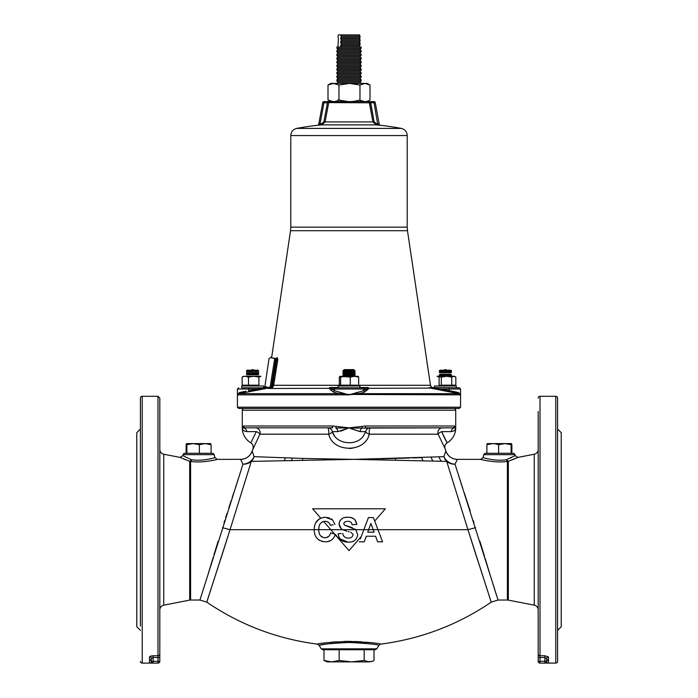 <?xml version="1.0" encoding="UTF-8"?>
<svg xmlns="http://www.w3.org/2000/svg" width="698" height="698" viewBox="0 0 698 698"><rect width="100%" height="100%" fill="white"/><g stroke="black" fill="none" stroke-linecap="round" stroke-linejoin="round"><path stroke-width="1.05" d="M359.915 64.007L338.085 64.007L336.872 62.794L361.128 62.794L359.915 64.007L361.128 65.219L336.872 65.219L336.872 66.432L361.128 66.432L361.128 65.219M361.128 66.432L359.915 67.645L338.085 67.645L336.872 68.858L336.872 70.07L361.128 70.07L361.128 68.858L336.872 68.858M361.128 70.07L359.915 71.283L338.085 71.283L336.872 72.496L336.872 73.709L361.128 73.709L361.128 72.496L336.872 72.496M361.128 73.709L359.915 74.922L338.085 74.922L336.872 76.134L336.872 77.347L361.128 77.347L361.128 76.134L336.872 76.134M361.128 77.347L359.915 78.56L338.085 78.56L336.872 79.773L336.872 80.985L361.128 80.985L361.128 79.773L336.872 79.773M361.128 80.985L359.915 82.198L338.085 82.198L336.872 83.411M359.915 60.368L361.128 59.156L336.872 59.156L338.085 60.368L359.915 60.368L361.128 61.581L336.872 61.581L336.872 62.794M359.915 56.73L361.128 55.517L336.872 55.517L338.085 56.73L359.915 56.73L361.128 57.943L336.872 57.943L336.872 59.156M359.915 53.092L361.128 51.879L336.872 51.879L338.085 53.092L359.915 53.092L361.128 54.304L336.872 54.304L336.872 55.517M359.915 49.453L361.128 48.241L336.872 48.241L338.085 49.453L359.915 49.453L361.128 50.666L336.872 50.666L336.872 51.879M360.063 47.028L341.139 47.028L340.633 45.815L341.139 44.602L360.063 44.602L359.566 45.815L360.063 47.028L361.128 47.028L361.128 48.241M360.063 37.326L359.566 38.538L340.633 38.538L341.139 37.326L360.063 37.326L359.566 34.9L338.434 34.9L337.937 36.113L338.434 38.538L337.937 47.028M359.566 42.177L340.633 42.177L341.139 40.964L360.063 40.964L359.566 42.177L360.063 43.389L341.139 43.389L341.139 44.602M359.566 45.815L340.633 45.815M336.872 48.241L336.872 47.028L341.139 47.028M360.063 36.113L341.139 36.113L341.139 37.326M340.633 34.9L341.139 36.113M360.063 44.602L360.063 43.389M341.139 43.389L340.633 42.177M360.063 40.964L360.063 39.751L341.139 39.751L341.139 40.964M359.566 38.538L360.063 39.751M341.139 39.751L340.633 38.538M331.567 661.887L323.985 660.474L327.17 661.887L351.661 661.887L339.149 660.474L331.567 661.887M364.173 649.759L364.173 660.474L351.661 661.887L369.094 661.887L372.715 661.303L374.015 660.474L374.015 649.759L323.985 649.759L323.985 660.474M339.149 649.759L339.149 660.474M366.433 661.887L372.715 661.303M369.094 661.887L364.173 660.474M346.339 661.887L351.661 661.887M378.281 125.09L380.314 125.282A1.213 1.213 169.6 0 1 379.258 124.296L375.254 102.597L379.258 124.296L377.941 123.834L379.258 124.279A1.213 1.213 0 0 0 380.314 125.265A282.568 282.568 0 0 1 401.28 128.406L296.72 128.406C293.029 129.374 291.057 131.756 290.787 135.56L290.787 227.147L407.213 227.147L407.475 230.715L290.525 230.715L271.784 356.617L270.405 357.638L275.85 358.449A1.213 1.126 -81.5 0 0 274.558 359.47C267.186 358.397 267.186 358.397 274.558 359.47C267.186 358.397 267.186 358.397 274.558 359.47L271.697 377.339M358.624 385.287L430.483 385.287L426.783 360.648M426.827 360.988L427.281 364.295M329.395 388.097L329.91 387.512L330.547 387.809L329.91 387.512L329.369 388.673M339.376 385.287L273.668 385.287L277.752 359.976L273.668 385.287L271.923 387.861L270.658 388.315L272.56 385.113L276.652 359.802L274.558 359.47L270.082 387.486A1.213 1.134 -90 0 1 269.184 388.489L266.078 388.167A1.213 0.881 174.3 0 0 267.02 387.486L266.715 386.771A1.213 1.187 -90 0 1 265.545 387.809L263.643 387.809L265.545 387.809A1.213 1.187 90 0 0 266.715 386.771L264.839 386.771L263.643 387.809M368.605 388.097L368.09 387.512L368.753 388.315L364.775 391.848A1.213 1.152 54.2 0 1 363.641 390.653L363.641 389.022L332.065 389.022L334.359 390.653L334.359 389.022A1.213 1.169 -90 0 1 335.529 387.809L367.453 387.809A1.213 1.169 -90 0 1 368.082 388.001L368.082 388.001M429.479 387.512L430.317 388.097L429.479 387.512L459.363 387.809L456.326 387.809L456.326 385.985L434.496 385.985L434.496 387.809L429.479 387.512L432.507 387.809M440.176 390.077L449.407 391.848L449.338 390.653L458.49 392.485L460.575 394.859L459.293 393.672L430.317 388.097M459.363 408.426L238.637 408.426L237.425 407.213L460.575 407.213L459.363 408.426M364.775 391.848L364.792 391.84C363.579 392.66 361.075 393.271 357.263 393.672L349 394.859L340.737 393.672C336.907 393.262 334.403 392.66 333.225 391.848A1.213 1.152 125.8 0 0 334.359 390.653L349 394.859L363.641 390.653L368.073 388.071A1.213 1.187 3.7 0 0 368.753 388.315L368.151 389.301M333.243 101.594L329.875 101.603A1.213 1.187 90 0 0 328.714 102.597L327.467 102.815L323.907 121.696L325.085 121.914L328.714 102.597L325.085 121.914L321.839 124.881L321.726 123.668A283.737 283.737 0 0 0 320.059 123.834L318.742 124.279L322.746 102.597L318.742 124.296A1.213 1.213 0 0 1 317.686 125.265A282.568 282.568 0 0 0 296.72 128.406M317.878 125.265L319.736 125.09M369.608 101.603L348.538 101.603L338.033 99.98M374.067 101.603L370.533 101.603L374.067 101.603A1.213 1.213 0 0 1 375.254 102.597A1.213 1.213 0 0 0 374.067 101.603L374.067 102.815L369.286 102.597L372.915 121.914L376.161 124.881L376.274 123.668A283.737 283.737 0 0 1 377.941 123.834L378.368 123.991M375.254 102.597L374.067 102.815L377.819 125.047A282.524 282.524 0 0 0 376.161 124.881L321.839 124.881A282.524 282.524 0 0 0 320.181 125.047L320.059 123.834A283.737 283.737 0 0 1 321.726 123.668L323.907 121.696L327.467 102.815L328.714 102.597L370.533 102.815L374.093 121.696L370.533 101.603M376.274 123.668L374.093 121.696L372.915 121.914L369.286 102.597A1.213 1.187 90 0 0 368.125 101.603L323.933 101.603A1.213 1.213 0 0 0 322.746 102.597A1.213 1.213 0 0 1 323.933 101.603L327.467 101.603L327.467 102.815L323.933 102.815L320.059 123.834M328.392 101.603L329.491 101.603M323.933 101.603L323.933 102.815L322.746 102.597M322.965 124.584L322.363 124.785M252.807 391.037L266.086 388.489A1.213 1.178 90 0 0 267.02 387.486L270.85 387.198M330.922 390.191L329.247 388.315L269.184 388.489M241.674 387.809L265.545 387.809L263.504 387.809L263.504 385.985L241.674 385.985L241.674 387.809M262.998 388.463L257.213 389.022L257.134 390.208L248.593 391.848L248.663 390.653L266.078 388.167M248.628 391.84L238.707 393.672A1.213 1.038 79.9 0 0 239.51 392.485L245.966 391.212M365.918 391.02L367.061 390.208A1.213 1.152 54.7 0 1 365.935 389.022L363.641 389.022A1.213 1.169 -90 0 0 362.471 387.809M459.293 393.672L458.49 392.485A1.213 1.038 100.1 0 0 459.293 393.672L357.263 393.672A1.213 0.611 84.1 0 1 356.669 392.485M449.407 391.848L457.417 393.34M456.701 392.136L452.173 391.238M440.866 390.208L440.787 389.022L449.338 390.653L449.023 387.809M368.753 388.315L431.05 388.071L440.787 389.022L460.575 389.022L459.363 387.809M438.789 388.83L433.475 388.315M329.247 388.315A1.213 1.187 176.3 0 0 329.927 388.071L329.918 388.001A1.213 1.169 -90 0 1 330.547 387.809L338.085 387.809L338.085 385.985L359.915 385.985L359.915 387.809M332.152 391.072L333.121 391.77M460.575 407.213L460.575 394.859L347.901 394.44M334.359 390.653L334.359 389.022M239.51 392.485L237.425 394.859L239.51 392.485M245.783 391.246L241.351 392.128M248.663 390.653L248.977 387.809L253.915 387.809M341.331 392.485A1.213 0.611 95.9 0 1 340.737 393.672L238.707 393.672L237.425 394.859L237.425 407.213M333.225 391.848L330.939 390.208A1.213 1.152 125.3 0 0 332.065 389.022L329.918 388.001M270.658 388.315L272.543 387.399M272.56 387.373L273.084 386.771M273.459 386.064L273.66 385.357M257.213 389.022L237.425 389.022L238.637 387.809M276.652 359.802L275.876 358.458A1.213 1.126 98.5 0 0 277.167 357.437L277.752 359.976L276.652 359.802L275.876 358.458L270.405 357.638L276.469 358.851M277.813 359.487L277.83 359.034M272.412 385.636L271.339 386.823L275.666 359.653M273.668 385.287L272.56 385.113M277.167 357.437C269.995 356.346 269.995 356.346 277.167 357.437C269.995 356.346 269.995 356.346 277.167 357.437M253.182 369.617L251.995 369.617L253.182 369.617M258.653 370.83L246.525 370.83L246.525 371.432L258.653 371.432L258.042 370.219L247.127 370.219L246.525 370.83M258.653 372.645L246.525 372.645L246.525 373.561L258.653 373.561L258.653 372.645M257.44 374.163L247.738 374.163L246.525 374.774L258.653 374.774L257.44 374.163M244.213 376.283L242.162 377.103L243.489 376.283L253.697 376.283L248.488 377.103L245.321 376.283M242.162 377.103L242.162 385.174L258.906 385.174L258.906 377.103L253.697 376.283L260.956 376.283L258.906 377.103M244.649 385.95L242.162 385.174M252.589 385.95L247.65 385.532M248.488 377.103L248.488 385.174M367.192 83.411L364.984 83.411L359.967 85.034L359.967 99.98C363.318 102.109 366.668 102.109 370.001 99.98L370.001 85.034L367.192 83.411M370.001 85.034L364.984 83.411L349.462 83.411L338.966 85.034L333.487 83.411L327.999 85.034L330.808 83.411L349.462 83.411L359.967 85.034M327.999 85.034L327.999 99.98L333.016 101.603L349 101.594M338.966 85.034L338.966 99.98C345.946 102.109 352.944 102.109 359.967 99.98M327.999 99.98C331.646 102.109 335.302 102.109 338.966 99.98M364.757 101.594L359.357 100.146M444.818 369.617L446.005 369.617L444.818 369.617M446.153 370.83L439.347 370.83L439.347 371.432L451.475 371.432L451.475 370.83L446.153 370.83M439.347 370.83L439.958 370.219L450.873 370.219L451.475 370.83M451.475 374.774L450.262 374.163L440.56 374.163L439.347 374.774L439.347 375.681L451.475 375.681L451.475 374.774L439.347 374.774M446.005 372.043L440.56 372.043L439.347 372.645L451.475 372.645L450.262 372.043L446.005 372.043M353.816 369.617L344.184 369.617L353.816 369.617M355.02 370.83L342.936 370.83L342.936 371.432L355.02 371.432M343.582 370.219L354.453 370.219L355.064 371.432M355.02 372.645L342.936 372.645L342.936 373.561L355.02 373.561M344.184 372.043L353.851 372.043L355.064 372.645L355.064 373.561L353.851 374.163L344.184 374.163M355.02 374.774L342.936 374.774L342.936 375.681L355.02 375.681M353.816 374.163L355.064 374.774L355.064 375.681M455.838 377.103L453.787 376.283L451.737 377.103L446.519 376.283L441.311 377.103L441.311 385.174L455.838 385.174L455.838 377.103L454.511 376.283L437.044 376.283L439.094 377.103L440.473 376.737M451.737 377.103L451.737 385.174M441.311 377.103L438.152 376.283M439.094 377.103L439.094 385.174L445.411 385.95M453.351 385.95L450.35 385.532M358.161 376.327L345.449 376.283L340.615 377.103L339.909 376.283L339.333 377.103L339.333 385.174L357.385 385.174M358.03 376.283L358.667 377.103L354.471 376.283L350.283 377.103L339.97 376.283M350.283 377.103L350.283 385.174M340.615 377.103L340.615 385.174M358.667 377.103L358.667 385.174M487.256 443.596L511.503 443.596L511.87 444.678L505.448 443.605M511.87 444.678L511.87 453.299M511.486 443.596L506.006 443.596M493.896 443.596L498.616 444.678L498.616 453.299L485.616 453.299L513.143 453.299A1.815 1.815 0 0 1 514.897 454.642L515.168 455.646L517.977 457.399L534.258 454.232A4.851 4.851 0 0 0 538.184 449.468L538.184 565.223M487.274 443.596L486.89 444.678L492.753 443.596M486.89 444.678L486.89 453.299M498.616 444.678L504.863 443.596L511.111 444.678L511.111 453.299L498.616 453.299M186.846 444.443L186.13 444.678L186.514 443.596L193.137 443.596L199.384 444.678L205.247 443.596L211.11 444.678L211.11 453.299L184.857 453.299L212.384 453.299A1.815 1.815 0 0 1 214.138 454.642L214.923 457.565C215.525 457.583 202.15 461.631 191.575 459.685L191.173 459.581A2.426 1.187 -71 0 1 189.673 461.265L180.023 457.399L163.742 454.232L163.742 605.166A4.851 4.851 0 0 0 159.816 609.93L159.816 587.053M199.384 444.678L199.384 453.299M186.497 443.596L186.889 444.678L193.137 443.596L210.726 443.596L210.351 444.678M186.13 444.678L186.13 453.299M210.726 443.596L204.104 443.596M186.889 444.678L186.889 453.299M453.901 408.426A1.815 1.815 0 0 1 455.724 410.241L455.724 427.83L454.415 426.007L455.724 427.83A17.406 17.406 0 0 1 447.174 442.811C445.141 444.207 444.425 446.101 445.027 448.491L438.1 434.182A4.851 4.729 90 0 1 442.602 427.83A4.851 4.729 90 0 0 437.873 432.681M455.724 410.241L242.276 410.241L242.276 427.83A17.406 17.406 0 0 0 250.826 442.811L256.332 431.626L246.813 431.626C243.864 431.242 242.354 429.977 242.276 427.83L243.585 426.007A1.815 1.797 90 0 0 245.382 427.83L255.398 427.83A4.851 4.729 -90 0 1 259.9 434.182L252.161 450.978L254.063 456.666L302.766 458.438L353.807 459.363L251.297 461.387A12.128 11.238 15.3 0 1 242.965 464.205A12.128 11.185 158.9 0 0 254.063 456.666L252.676 452.435M340.79 431.19L349 427.83L337.919 431.626L332.344 431.626A4.851 1.745 -17.2 0 1 331.559 432.681A4.851 1.745 -17.2 0 1 328.732 434.182L259.9 434.182A4.851 1.335 -158 0 0 256.332 431.626M350.466 428.52L360.081 431.626L349 427.83L365.63 426.007L349 427.83L336.026 426.373L349 427.83L335.86 428.092A4.851 3.167 90 0 1 337.919 431.626M451.187 431.626A4.851 3.673 90 0 1 453.578 428.092L455.724 427.83C455.646 429.977 454.136 431.242 451.187 431.626L441.668 431.626C448.055 444.731 448.692 446.179 443.579 435.98L441.668 431.626A4.851 1.335 -22 0 0 438.1 434.182L369.268 434.182C365.211 452.854 332.815 452.906 328.732 434.182A4.851 1.073 90 0 0 328.784 432.681A4.851 1.073 90 0 0 327.702 427.83A4.851 4.755 90 0 1 332.344 431.626C335.625 444.216 356.198 446.685 363.449 435.98L365.656 431.626A4.851 1.745 -162.8 0 0 366.441 432.681A4.851 1.745 -162.8 0 0 369.268 434.182A4.851 1.073 -90 0 1 369.216 432.681A4.851 1.073 -90 0 1 370.298 427.83A4.851 4.755 -90 0 0 365.656 431.626L360.081 431.626A4.851 3.167 -90 0 1 362.14 428.092L352.254 428.066M454.145 430.701L454.826 430.09M242.276 410.241A1.815 1.815 0 0 1 244.099 408.426M243.585 426.007L332.37 426.007L336.026 426.373L332.37 426.007L332.658 427.83L245.382 427.83L332.658 427.83M184.857 453.299A1.815 1.815 0 0 0 183.103 454.642L182.832 455.646L191.173 459.581M140.411 630.355L136.773 626.717L136.773 432.681L140.411 429.043M140.411 626.097L140.411 398.113A1.815 1.815 0 0 1 142.226 396.298L157.992 396.298L159.816 398.113L159.816 661.276A1.815 1.815 0 0 1 157.992 663.1L151.318 663.1L153.141 663.1L151.859 662.568L151.318 663.1L151.789 663.1M140.411 661.276A1.815 1.815 0 0 0 142.226 663.1L153.141 663.1A1.815 1.815 0 0 1 151.326 661.276L151.326 658.668L153.141 657.472L153.141 663.1M150.541 656.12L153.141 655.754L149.529 656.792M159.816 565.223L159.816 449.468A4.851 4.851 0 0 0 163.742 454.232M206.878 578.127L199.933 600.036L190.598 600.036A4.851 4.851 0 0 0 189.673 600.123L163.742 605.166M184.098 459.171L185.72 459.825M214.949 459.938L217.261 459.363C217.811 459.424 202.376 463.298 190.598 461.413L189.673 461.265L189.673 600.123M485.616 453.299A1.815 1.815 0 0 0 483.862 454.642L483.077 457.565C482.458 457.583 495.894 461.631 506.425 459.685L515.168 455.646M557.589 630.355L561.227 626.717L561.227 432.681L557.589 429.043M557.589 661.276L557.589 398.113L557.589 661.276A1.815 1.815 0 0 1 555.774 663.1L548.497 663.1L548.497 659.514L547.206 660.046L546.682 663.1L546.141 662.568M557.589 398.113A1.815 1.815 0 0 0 555.774 396.298L540.008 396.298L540.008 655.754L544.859 655.754L548.497 656.94L548.497 659.514M547.206 660.046L546.674 661.276A1.815 1.815 0 0 1 544.859 663.1L544.859 657.472L540.008 657.472L540.008 655.754A1.815 1.719 0 0 1 538.184 654.035L538.184 657.472L540.008 657.472L540.008 661.276L538.184 661.276A1.815 1.815 0 0 0 540.008 663.1L544.859 663.1L540.008 663.1A1.815 1.815 0 0 1 538.184 661.276L538.184 411.471M538.184 435.29L538.184 449.468M538.184 398.113A1.815 1.815 0 0 1 540.008 396.298M538.184 587.053L538.184 609.93A4.851 4.851 0 0 0 534.258 605.166L534.258 454.232M517.977 457.399L508.327 461.265L508.327 600.123L534.258 605.166M377.976 529.695L382.583 541.822L373.369 517.567L377.976 529.695L467.957 529.695L446.703 461.387L353.807 459.363L443.937 456.666L445.839 450.978A12.128 12.128 -156.4 0 0 457.373 459.363L455.035 464.205L498.067 600.036L507.402 600.036L507.402 461.413C495.676 463.298 480.18 459.424 480.739 459.363L483.068 459.947M455.881 462.381L457.373 459.363L480.739 459.363L483.077 457.565M375.236 649.759L322.764 649.759L321.185 648.852L376.815 648.852L375.236 649.759M349.061 641.357C368.561 642.3 379.093 643.216 380.654 644.123C379.014 643.198 368.439 642.282 348.93 641.357C329.43 642.3 318.907 643.216 317.346 644.123C319.003 643.198 329.569 642.282 349.061 641.357L349 642.474C367.488 643.434 377.435 644.376 378.857 645.31C377.47 644.385 367.541 643.443 349.061 642.474L355.177 642.588M360.622 642.893L365.9 643.364M349 642.474C330.529 643.425 320.583 644.376 319.143 645.31C320.53 644.385 330.451 643.443 348.93 642.474M321.185 648.852L319.143 645.31L320.722 645.013M321.316 644.9L322.066 644.769M322.52 644.69L327.135 643.975M329.822 643.617L331.882 643.382M337.483 642.884L343.076 642.579M348.773 641.357L344.001 641.427M336.759 641.759L331.358 642.204M218.099 541.308L213.954 554.823M213.143 557.501L208.493 572.849M319.143 645.31L317.346 644.123C277.158 638.914 240.304 624.928 206.782 602.156L199.933 600.036L242.965 464.205L240.627 459.363C246.281 459.048 250.128 456.256 252.161 450.978A12.128 12.128 -23.6 0 1 240.627 459.363L217.261 459.363L214.923 457.565M242.171 466.7L241.499 468.794M240.356 472.389L239.999 473.506M238.454 478.339L235.427 487.71M233.76 492.779L232.172 497.595M231.16 500.675L228.813 507.847M226.972 513.527L225.646 517.628M224.712 520.542L224.049 522.61M445.027 448.491L445.839 450.978L444.661 454.415M443.937 456.666A12.128 11.185 -158.9 0 0 455.035 464.205A12.128 11.238 -15.3 0 1 446.703 461.387A12.128 11.674 87.7 0 1 443.937 456.666M349 448.491L352.446 448.229M423.067 460.846A12.128 8.978 88.1 0 1 421.801 457.591L412.344 457.923M410.075 458.001L381.483 458.813A12.128 4.04 88.7 0 0 381.64 459.886L368.352 459.589A12.128 2.434 88.8 0 1 368.317 459.127M254.063 456.666A12.128 11.674 -87.7 0 1 251.297 461.387L230.043 529.695L314.17 529.695M374.704 521.066L385.383 508.79L374.704 521.066M362.358 508.79L335.642 508.79M322.38 508.79L312.617 508.79L320.74 518.125L312.617 508.79L385.383 508.79M314.24 528.028L314.711 525.271M315.566 522.985L319.431 518.788M319.841 518.553L320.74 518.125M371.275 642.71L366.694 642.204M361.171 641.759L355.343 641.462M222.426 527.671L230.043 529.695L206.782 602.156L227.993 536.23M207.036 601.327L207.498 599.826M207.812 598.823L208.842 595.586M209.627 593.134L210.901 589.173M213.806 580.239L218.343 566.34M219.408 563.059L220.28 560.363M220.428 559.909L221.397 556.908M221.414 556.847L225.916 542.8M323.584 541.727L321.83 541.36M319.684 540.461L318.733 539.859M316.988 538.271L316.29 537.381M314.318 532.05L314.17 529.756C314.353 537.094 318.044 541.116 325.233 541.822C330.416 541.814 333.775 539.327 335.319 534.363L341.418 541.892M330.686 540.61L326.743 541.753M326.071 541.805L325.233 541.822M343.8 544.632L349 550.609L361.276 536.5L368.431 517.567L373.369 517.567L368.431 517.567L360.386 538.847M364.644 540.706L364.234 541.822L361.695 541.822M375.594 536.23L366.284 536.23L375.594 536.23L377.635 541.822L375.594 536.23M382.583 541.822L377.635 541.822L382.583 541.822M475.574 527.671L467.957 529.695L491.218 602.156L470.208 536.875M472.092 542.817L476.586 556.847M476.603 556.908L477.58 559.944M371.825 532.19L374.111 532.19L373.203 529.695L368.649 529.695L370.926 523.483L374.111 532.19L367.741 532.19L370.926 523.483L371.423 524.835M355.256 529.171L355.832 529.695L342.639 529.695L346.836 531.178L342.631 529.695L355.832 529.686L344.437 525.079L352.342 527.671M433.51 461.099L441.311 461.273M251.297 461.387L256.602 461.273M265.074 461.081L267.762 461.02M496.592 595.56L496.173 594.268M496.165 594.234L491.122 578.127M489.507 572.849L485.093 558.26M484.473 556.21L479.892 541.282M473.951 522.61L473.288 520.542M470.234 511.076L464.24 492.779M462.573 487.71L458.368 474.657M456.789 469.71L455.035 464.205M506.827 459.581A2.426 1.187 -109 0 0 508.327 461.265L507.402 461.413A2.426 1.073 83 0 1 506.425 459.685M512.271 459.825L513.903 459.171M515.299 458.577L517.262 457.722M538.184 624.108L538.184 647.927M544.859 655.754L544.859 657.472L546.674 658.668L546.604 661.8L546.674 661.276L540.008 661.276L540.008 663.1A1.815 1.815 0 0 1 538.184 661.276M548.497 663.1L544.859 663.1M546.674 658.668A1.815 1.736 180 0 1 548.497 656.94M513.143 453.299L511.111 453.299M511.669 457.443L510.255 458.115M343.713 523.631L344.437 525.079L343.713 523.631L344.48 522.165L346.889 521.345M355.125 519.914L356.774 524.416L353.476 524.634M348.904 517.297L350.614 517.515M350.946 517.576L353.912 518.823M339.193 525.324L339.254 522.383M339.795 521.005L342.125 518.562M344.716 517.558L347.691 517.262C342.779 517.078 339.891 519.312 339.054 523.962L341.287 528.796L339.621 526.624M323.069 517.454L325.399 517.262C318.079 517.916 314.336 522.034 314.179 529.625L330.808 529.695L323.628 521.45L334.682 534.153L330.8 529.686L342.631 529.695L341.287 528.796M318.838 529.398C318.558 524.66 320.635 521.964 325.076 521.301L323.628 521.45M331.489 525.114L330.346 525.341L329.404 523.291M328.444 522.357L326.463 521.441M325.076 521.301C327.807 521.371 329.569 522.715 330.346 525.341L333.234 524.765M335.005 524.416L332.553 519.914L325.399 517.262L329.247 517.872M331.009 518.71L331.812 519.268M359.261 541.822L364.234 541.822L366.284 536.23M373.186 529.66L377.958 529.651M367.925 531.684L367.741 532.19M373.203 529.695L372.767 528.508M361.276 536.5L349 550.609L335.197 534.747M348.302 531.544L349.244 531.789M350.771 532.234L353.014 534.345M341.191 533.534L338.12 533.743C338.984 539.362 342.299 542.163 348.058 542.137L339.961 538.83M338.294 534.869L338.12 533.743M349.855 542.058L348.058 542.137C353.572 542.407 356.791 539.929 357.708 534.694L355.832 529.686L368.666 529.677M335.319 534.363L331.585 533.115M325.661 537.757L328.741 536.413M329.971 534.729L330.651 532.81C329.997 535.89 328.121 537.547 325.05 537.783C320.644 537.111 318.576 534.406 318.838 529.642M319.108 532.557L319.475 533.953M321.063 536.352L322.275 537.181M324.099 537.722L325.05 537.783M322.947 521.624L322.345 521.877M320.173 523.718L319.745 524.434M319.361 525.393L319.099 526.405M318.934 527.522L318.89 527.993M347.752 521.301C350.204 521.205 351.652 522.348 352.106 524.721L356.774 524.416C355.98 519.443 352.952 517.061 347.691 517.262M353.04 534.747C352.438 537.137 350.824 538.254 348.18 538.097C345.117 538.027 343.311 536.474 342.779 533.429M151.326 661.346L157.992 661.276L157.992 663.1A1.815 1.815 0 0 0 159.816 661.276L157.992 661.276L157.992 657.472L159.816 657.472L159.816 609.93M159.816 411.471L159.816 435.29M149.503 659.514L149.503 656.94A1.815 1.736 180 0 1 151.326 658.668L151.326 661.268L150.794 660.046L149.503 659.514L149.503 663.1M150.794 660.046L151.318 663.1M140.411 398.113L140.411 411.471M140.411 477.153L140.411 498.983M212.384 453.299L211.11 453.299M190.598 600.036L190.598 461.413A2.426 1.073 97 0 0 191.575 459.685M243.07 426.373A1.815 1.771 32.3 0 0 244.422 428.092L242.276 427.83M244.422 428.092A4.851 3.673 -90 0 1 246.813 431.626M454.415 426.007L365.63 426.007L365.342 427.83L452.618 427.83A1.815 1.797 -90 0 0 454.415 426.007A1.815 1.797 -90 0 1 452.618 427.83L362.14 428.092L361.974 426.373M336.026 426.373L335.86 428.092M453.578 428.092A1.815 1.771 -32.3 0 0 454.93 426.373M452.618 427.83L442.602 427.83M334.551 435.98L332.344 431.626M401.28 128.406C404.971 129.374 406.943 131.756 407.213 135.56L290.787 135.56M350.597 385.287L349.916 385.287M329.91 387.512L338.085 387.512M359.915 387.512L368.09 387.512M318.742 124.296A1.213 1.213 10.4 0 1 317.686 125.282L317.686 125.265M325.085 121.914L372.915 121.914M349 394.859L237.425 394.859L237.425 389.022M272.648 378.552L274.096 369.512M214.138 454.642L183.103 454.642M142.226 396.298L142.226 663.1M514.897 454.642L483.862 454.642M555.774 663.1L555.774 396.298M302.766 458.438A12.128 5.724 -88.6 0 1 302.382 460.209M292.218 458.132A12.128 7.015 -88.5 0 1 291.572 460.462M285.273 457.914A12.128 7.861 -88.3 0 1 284.4 460.628M441.406 461.273A12.128 11.081 87.8 0 1 439.042 456.876M432.961 461.09A12.128 10.121 87.8 0 1 431.163 457.216M395.783 460.218A12.128 5.741 88.5 0 1 395.391 458.438M159.816 654.035A1.815 1.719 0 0 1 157.992 655.754L153.141 655.754L153.141 657.472L157.992 657.472L157.992 396.298M359.915 67.645L361.128 68.858M359.915 71.283L361.128 72.496M359.915 74.922L361.128 76.134M359.915 78.56L361.128 79.773M359.915 82.198L361.128 83.411M361.128 61.581L361.128 62.794M361.128 57.943L361.128 59.156M361.128 54.304L361.128 55.517M361.128 50.666L361.128 51.879M338.085 49.453L336.872 50.666M338.085 53.092L336.872 54.304M338.085 56.73L336.872 57.943M338.085 60.368L336.872 61.581M338.085 82.198L336.872 80.985M338.085 78.56L336.872 77.347M338.085 74.922L336.872 73.709M338.085 71.283L336.872 70.07M338.085 67.645L336.872 66.432M338.085 64.007L336.872 65.219M407.213 135.56L407.213 227.147M290.787 227.147L290.525 230.715M407.475 230.715L426.714 359.959M430.483 385.287L431.722 387.512M264.839 386.771L269.027 358.659L270.405 357.638M460.575 394.859L460.575 389.022M343.547 370.219L342.936 370.83M344.149 372.043L342.936 372.645M342.936 374.774L344.149 374.163L342.936 373.561M191.409 460.27L191.409 459.659M376.815 648.852L378.857 645.31L380.654 644.123C420.842 638.914 457.696 624.928 491.218 602.156L498.067 600.036M457.373 459.363C451.719 459.048 447.872 456.256 445.839 450.978M507.402 600.036L508.327 600.123M546.674 661.276L546.604 661.8M506.591 460.27L506.591 459.659M151.396 661.8L151.326 661.276L151.396 661.8M182.832 455.646L180.023 457.399M250.826 442.811C252.859 444.207 253.575 446.101 252.973 448.491"/></g></svg>
